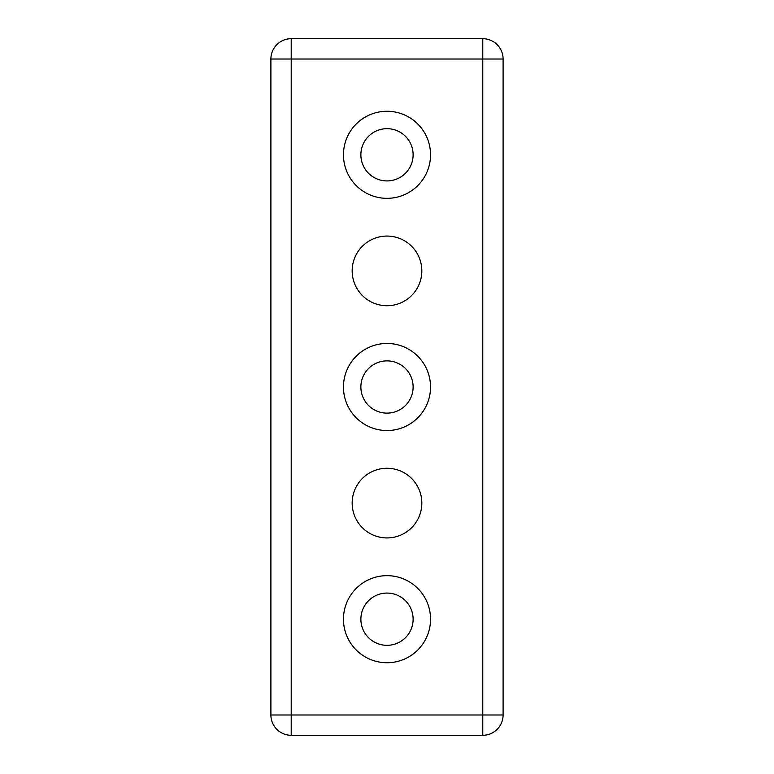 <?xml version="1.0" encoding="UTF-8"?>
<svg xmlns="http://www.w3.org/2000/svg" width="774" height="774" viewBox="0 0 774 774"><rect width="100%" height="100%" fill="white"/><g stroke="black" fill="none" stroke-linecap="round" stroke-linejoin="round"><path stroke-width="1.16" d="M413.123 154.8A26.123 26.123 0 0 1 387 180.923A26.123 26.123 0 0 1 360.877 154.8A26.123 26.123 0 0 1 387 128.678A26.123 26.123 0 0 1 413.123 154.8M430.538 154.8A43.538 43.538 0 0 1 387 198.338A43.538 43.538 0 0 1 343.463 154.8A43.538 43.538 0 0 1 387 111.263A43.538 43.538 0 0 1 430.538 154.8M413.123 387A26.123 26.123 0 0 1 387 413.123A26.123 26.123 0 0 1 360.877 387A26.123 26.123 0 0 1 387 360.877A26.123 26.123 0 0 1 413.123 387M430.538 387A43.538 43.538 0 0 1 387 430.538A43.538 43.538 0 0 1 343.463 387A43.538 43.538 0 0 1 387 343.463A43.538 43.538 0 0 1 430.538 387M413.123 619.2A26.123 26.123 0 0 1 387 645.322A26.123 26.123 0 0 1 360.877 619.2A26.123 26.123 0 0 1 387 593.077A26.123 26.123 0 0 1 413.123 619.2M430.538 619.2A43.538 43.538 0 0 1 387 662.738A43.538 43.538 0 0 1 343.463 619.2A43.538 43.538 0 0 1 387 575.663A43.538 43.538 0 0 1 430.538 619.2M421.83 270.9A34.83 34.83 0 0 1 387 305.73A34.83 34.83 0 0 1 352.17 270.9A34.83 34.83 0 0 1 387 236.07A34.83 34.83 0 0 1 421.83 270.9M421.83 503.1A34.83 34.83 0 0 1 387 537.93A34.83 34.83 0 0 1 352.17 503.1A34.83 34.83 0 0 1 387 468.27A34.83 34.83 0 0 1 421.83 503.1M482.783 735.3A20.317 20.317 0 0 0 503.1 714.983L503.1 59.017A20.317 20.317 0 0 0 482.783 38.7L291.218 38.7A20.317 20.317 0 0 0 270.9 59.017L270.9 714.983A20.317 20.317 0 0 0 291.218 735.3L482.783 735.3L482.783 714.983L270.9 714.983M503.1 714.983L482.783 714.983L482.783 59.017L503.1 59.017M291.218 735.3L291.218 38.7M482.783 38.7L482.783 59.017L270.9 59.017"/></g></svg>
